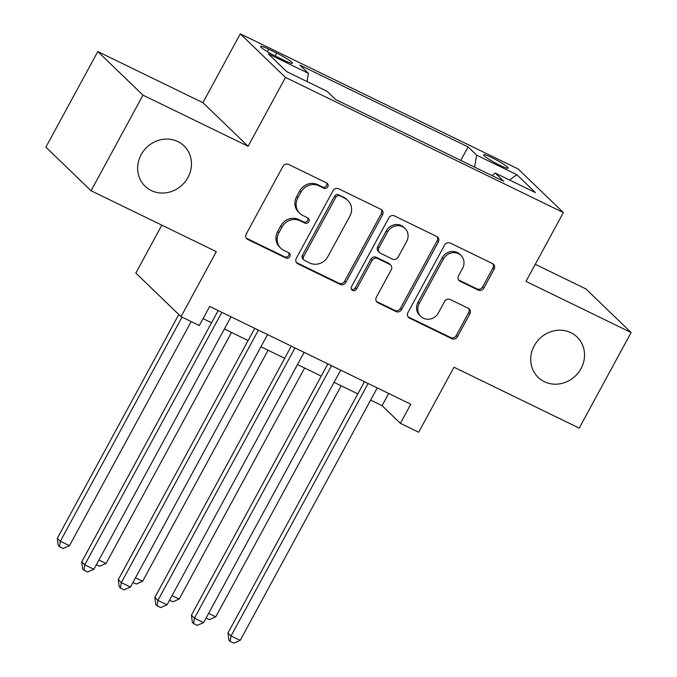 <?xml version="1.0" encoding="UTF-8"?>
<svg xmlns="http://www.w3.org/2000/svg" width="677" height="677" viewBox="0 0 677 677"><rect width="100%" height="100%" fill="white"/><g stroke="black" fill="none" stroke-linecap="round" stroke-linejoin="round"><path stroke-width="1.02" d="M327.778 186.801A3.013 2.776 134 0 0 326.695 182.951L288.554 164.409A4.299 3.96 134 0 0 282.927 166.415L246.25 233.98A4.299 3.96 134 0 0 247.799 239.48L285.931 258.022A3.013 2.776 134 0 0 289.443 253.232A3.013 2.776 134 0 0 288.783 252.766L283.849 250.372A13.752 12.677 134 0 1 280.82 248.256A13.752 12.677 134 0 1 278.882 232.77L281.945 227.142A13.752 12.677 134 0 1 299.953 220.719L304.887 223.114A3.013 2.776 134 0 0 308.399 218.324A3.013 2.776 134 0 0 307.739 217.859L302.805 215.464A13.752 12.677 134 0 1 299.776 213.348A13.752 12.677 134 0 1 297.838 197.862L300.893 192.234A13.752 12.677 134 0 1 318.901 185.811L323.834 188.206A3.013 2.776 134 0 0 327.778 186.801M299.776 213.348L298.557 212.172A13.752 12.677 134 0 1 296.619 196.685L299.674 191.058A13.752 12.677 134 0 1 317.682 184.626L322.616 187.03A3.013 2.776 134 0 0 326.644 182.925M246.31 238.16A4.299 3.96 134 0 0 246.572 238.304L284.712 256.845A3.013 2.776 134 0 0 288.732 252.741M280.82 248.256L279.601 247.08A13.752 12.677 134 0 1 277.663 231.593L280.718 225.966A13.752 12.677 134 0 1 298.726 219.534L303.66 221.938A3.013 2.776 134 0 0 307.688 217.833M534.229 345.82A28.019 25.836 134 0 0 538.173 377.377A28.019 25.836 134 0 0 581.027 368.584A28.019 25.836 134 0 0 577.083 337.028A28.019 25.836 134 0 0 534.229 345.82M141.163 154.678A28.019 25.836 134 0 0 145.106 186.234A28.019 25.836 134 0 0 187.961 177.442A28.019 25.836 134 0 0 184.017 145.885A28.019 25.836 134 0 0 141.163 154.678M491.976 157.699A14.014 1.557 28.5 0 0 483.573 154.788A14.014 1.557 28.5 0 0 499.795 165.239A14.014 1.557 28.5 0 0 508.199 168.158A14.014 1.557 28.5 0 0 491.976 157.699M478.224 290.094A4.299 3.96 134 0 0 483.852 288.08L494.142 269.124A4.299 3.96 134 0 0 492.594 263.632L450.247 243.035A4.299 3.96 134 0 0 444.62 245.04L407.935 312.605A4.299 3.96 134 0 0 409.483 318.105L451.83 338.703A4.299 3.96 134 0 0 457.457 336.689L469.889 313.798A4.299 3.96 134 0 0 468.34 308.297L450.213 299.479A4.299 3.96 134 0 0 444.594 301.493L438.425 312.842A11.501 10.595 134 0 1 420.84 316.455A11.501 10.595 134 0 1 419.224 303.508L443.376 259.029A11.501 10.595 134 0 1 460.952 255.424A11.501 10.595 134 0 1 462.577 268.363L458.549 275.776A4.299 3.96 134 0 0 460.098 281.277L478.224 290.094L477.006 288.91A4.299 3.96 134 0 0 482.633 286.904L492.924 267.948A4.299 3.96 134 0 0 492.856 263.768M142.982 95.144L248.104 146.266L202.914 102.684L97.793 51.562L142.982 95.144L91.073 190.745L216.31 251.641L181.013 316.65L199.292 325.544L209.675 306.427L410.778 404.22L400.395 423.337L418.682 432.231L453.979 367.222L579.207 428.118L631.116 332.517L585.927 288.935L535.27 264.301M248.104 146.266L285.482 77.432L563.366 212.561L525.995 281.395L631.116 332.517M382.53 214.846A4.299 3.96 134 0 0 380.973 209.354L338.627 188.756A4.299 3.96 134 0 0 332.999 190.762L296.314 258.326A4.299 3.96 134 0 0 297.863 263.827L340.218 284.425A4.299 3.96 134 0 0 345.845 282.411L382.53 214.846L381.303 213.67A4.299 3.96 134 0 0 381.244 209.489M394.437 215.895L436.783 236.493A4.299 3.96 134 0 1 438.332 241.985L401.656 309.55A4.299 3.96 134 0 1 396.028 311.564L377.901 302.746A4.299 3.96 134 0 1 376.353 297.245L391.23 269.844A4.299 3.96 134 0 0 389.673 264.352L377.656 258.504A4.299 3.96 134 0 0 372.028 260.51L356.534 289.037A3.013 2.776 134 0 1 351.938 289.984A3.013 2.776 134 0 1 351.515 286.591L388.81 217.901A4.299 3.96 134 0 1 394.437 215.895M91.073 190.745L45.884 147.163L97.793 51.562M276.267 56.487L284.306 60.397A13.574 1.515 28.5 0 0 292.456 63.223A13.574 1.515 28.5 0 0 276.732 53.094L268.693 49.184A13.574 1.515 28.5 0 0 260.552 46.358A13.574 1.515 28.5 0 0 276.267 56.487M285.482 77.432L240.284 33.85L518.176 168.979L563.366 212.561M460.766 160.39L468.095 146.909L299.894 65.11L308.45 73.361L307.045 81.553M468.095 146.909L476.642 155.151L516.864 174.708L535.431 192.615L495.209 173.05L503.756 181.301L335.564 99.511L327.008 91.26L286.794 71.703L268.227 53.805L308.45 73.361M161.837 225.153L135.823 273.076L181.013 316.65M202.914 102.684L240.284 33.85M370.632 400.107L382.073 405.667L400.395 423.337M203.058 318.613L211.554 322.751M224.375 328.98L248.12 340.531M260.941 346.759L284.678 358.311M297.508 364.548L321.245 376.09M334.066 382.327L357.811 393.87M388.691 393.481L382.073 405.667M495.209 173.05L492.035 175.597M474.594 167.117L476.642 155.151M516.864 174.708L509.476 179.989M296.374 262.507A4.299 3.96 134 0 0 296.644 262.651L338.991 283.24A4.299 3.96 134 0 0 344.618 281.234L381.303 213.67M339.719 195.932A3.013 2.776 134 0 0 335.784 197.337L303.584 256.642A3.013 2.776 134 0 0 304.667 260.493L309.871 263.023A13.752 12.677 134 0 0 327.88 256.6L349.891 216.056A13.752 12.677 134 0 0 347.953 200.57A13.752 12.677 134 0 0 344.923 198.463L338.5 194.756A3.013 2.776 134 0 0 334.556 196.161L335.784 197.337M304.007 260.027L302.78 258.851A3.013 2.776 134 0 1 302.357 255.466L334.556 196.161M347.953 200.57L346.726 199.393A13.752 12.677 134 0 0 343.704 197.286L344.923 198.463M338.5 194.756L343.704 197.286M376.412 301.426A4.299 3.96 134 0 0 376.674 301.57L394.801 310.379A4.299 3.96 134 0 0 400.429 308.373L437.114 240.809A4.299 3.96 134 0 0 437.054 236.628M390.621 265.012L389.402 263.827A4.299 3.96 134 0 0 388.454 263.167L376.429 257.328A4.299 3.96 134 0 0 370.801 259.333L355.315 287.86L356.534 289.037M351.422 289.291A3.013 2.776 134 0 0 355.315 287.86M406.665 241.41A11.501 10.595 134 0 0 405.041 228.471A11.501 10.595 134 0 0 387.464 232.076L378.951 247.748A4.299 3.96 134 0 0 380.508 253.249L392.525 259.096A4.299 3.96 134 0 0 398.152 257.082L406.665 241.41M405.041 228.471L403.822 227.294A11.501 10.595 134 0 0 386.245 230.899L387.464 232.076M379.56 252.589L378.341 251.412A4.299 3.96 134 0 1 377.732 246.572L386.245 230.899M458.617 279.956A4.299 3.96 134 0 0 458.879 280.1L477.006 288.91M460.952 255.424L459.734 254.239A11.501 10.595 134 0 0 442.157 257.852L443.376 259.029M420.84 316.455L419.622 315.27A11.501 10.595 134 0 1 418.005 302.331L442.157 257.852M407.994 316.785A4.299 3.96 134 0 0 408.265 316.929L450.611 337.518A4.299 3.96 134 0 0 456.239 335.513L468.67 312.613A4.299 3.96 134 0 0 468.611 308.441M178.804 314.526L57.283 538.325L60.338 541.27L69.477 545.713L191.168 321.592M182.028 317.149L60.338 541.27L59.466 546.694L58.247 545.518L57.283 538.325M69.477 545.713L63.122 548.472L59.466 546.694M218.172 310.557L81.714 561.885L84.769 564.83L221.853 312.342M93.908 569.272L87.553 572.031L83.897 570.246L84.769 564.83L93.908 569.272L230.992 316.794M83.897 570.246L82.67 569.069L81.714 561.885M98.927 560.031L106.044 563.501L231.492 332.449M106.044 563.501L99.688 566.251L96.413 564.66M135.485 577.811L142.61 581.281L268.058 350.229M142.61 581.281L136.255 584.031L132.98 582.44M172.051 595.599L179.177 599.06L304.625 368.009M179.177 599.06L172.813 601.811L169.546 600.22M208.618 613.379L215.735 616.84L341.191 385.788M215.735 616.84L209.379 619.59L206.104 617.999M254.738 328.337L118.28 579.664L121.335 582.609L258.419 330.131M130.475 587.052L124.111 589.811L120.455 588.034L121.335 582.609L130.475 587.052L267.559 334.573M120.455 588.034L119.237 586.849L118.28 579.664M291.305 346.116L154.838 597.444L157.893 600.389L294.986 347.91M167.033 604.832L160.677 607.591L157.022 605.813L157.893 600.389L167.033 604.832L304.125 352.353M157.022 605.813L155.803 604.629L154.838 597.444M327.863 363.896L191.405 615.224L194.46 618.169L331.544 365.69M203.599 622.612L197.244 625.37L193.588 623.593L194.46 618.169L203.599 622.612L340.692 370.133M193.588 623.593L192.37 622.417L191.405 615.224M364.429 381.676L227.971 633.003L231.026 635.948L368.11 383.47M240.166 640.4L233.81 643.15L230.155 641.373L231.026 635.948L240.166 640.4L377.25 387.913M230.155 641.373L228.928 640.197L227.971 633.003M267.356 51.647L268.693 49.184M275.184 55.954L276.732 53.094M317.682 184.626L318.901 185.811M299.674 191.058L300.893 192.234M296.619 196.685L297.838 197.862M303.66 221.938L304.887 223.114M298.726 219.534L299.953 220.719M280.718 225.966L281.945 227.142M277.663 231.593L278.882 232.77M284.712 256.845L285.931 258.022M246.572 238.304L247.799 239.48M322.616 187.03L323.834 188.206M344.618 281.234L345.845 282.411M338.991 283.24L340.218 284.425M296.644 262.651L297.863 263.827M302.357 255.466L303.584 256.642M437.114 240.809L438.332 241.985M400.429 308.373L401.656 309.55M394.801 310.379L396.028 311.564M376.674 301.57L377.901 302.746M388.454 263.167L389.673 264.352M376.429 257.328L377.656 258.504M370.801 259.333L372.028 260.51M377.732 246.572L378.951 247.748M458.879 280.1L460.098 281.277M418.005 302.331L419.224 303.508M468.67 312.613L469.889 313.798M456.239 335.513L457.457 336.689M450.611 337.518L451.83 338.703M408.265 316.929L409.483 318.105M492.924 267.948L494.142 269.124M482.633 286.904L483.852 288.08"/></g></svg>
